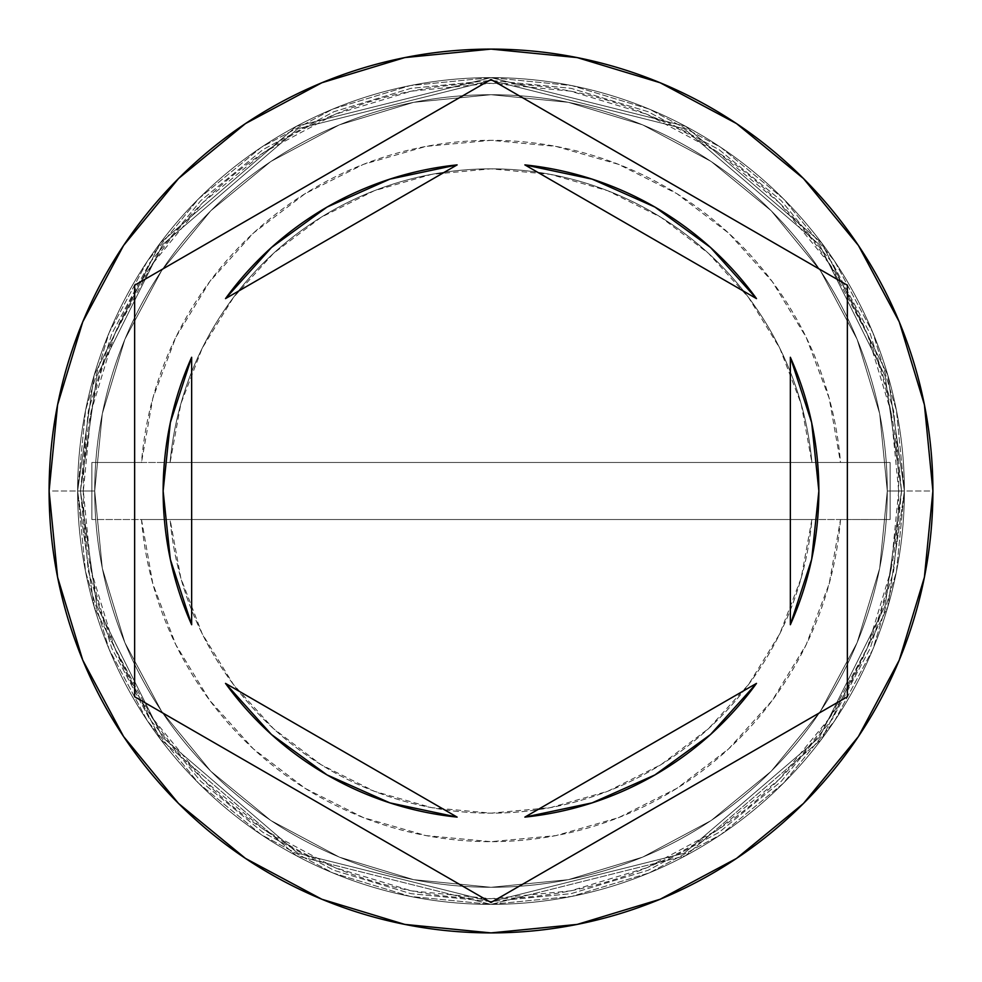 <?xml version="1.0" encoding="UTF-8"?>
<svg xmlns="http://www.w3.org/2000/svg" width="982" height="982" viewBox="0 0 982 982"><rect width="100%" height="100%" fill="white"/><g stroke="black" fill="none" stroke-linecap="round" stroke-linejoin="round"><path stroke-width="0.74" stroke-dasharray="4.91 3.68" d="M887.286 491A396.286 396.286 0 0 0 491 94.714A396.286 396.286 0 0 0 94.714 491A396.286 396.286 0 0 1 491 94.714A396.286 396.286 0 0 1 887.286 491L879.676 568.308L857.114 642.658L820.498 711.164L771.214 771.214L711.164 820.498L642.658 857.114L568.308 879.676L491 887.286L413.692 879.676L339.342 857.114L270.836 820.498L210.786 771.214L161.502 711.164L124.886 642.658L102.324 568.308L94.714 491L102.324 413.692L124.886 339.342L161.502 270.836L210.786 210.786L270.836 161.502L339.342 124.886L413.692 102.324L491 94.714L568.308 102.324L642.658 124.886L711.164 161.502L771.214 210.786L820.498 270.836L857.114 339.342L879.676 413.692L887.286 491L879.676 413.692L857.114 339.342L820.498 270.836L771.214 210.786L711.164 161.502L642.658 124.886L568.308 102.324L491 94.714L413.692 102.324L339.342 124.886L270.836 161.502L210.786 210.786L161.502 270.836L124.886 339.342L102.324 413.692L94.714 491L102.324 568.308L124.886 642.658L161.502 711.164L210.786 771.214L270.836 820.498L339.342 857.114L413.692 879.676L491 887.286L568.308 879.676L642.658 857.114L711.164 820.498L771.214 771.214L820.498 711.164L857.114 642.658L879.676 568.308L887.286 491A396.286 396.286 0 0 1 491 887.286A396.286 396.286 0 0 1 94.714 491A396.286 396.286 0 0 0 491 887.286A396.286 396.286 0 0 0 887.286 491A396.286 396.286 0 0 0 491 94.714A396.286 396.286 0 0 0 94.714 491A396.286 396.286 0 0 1 491 94.714A396.286 396.286 0 0 1 887.286 491L879.676 568.308L857.114 642.658L820.498 711.164L771.214 771.214L711.164 820.498L642.658 857.114L568.308 879.676L491 887.286L413.692 879.676L339.342 857.114L270.836 820.498L210.786 771.214L161.502 711.164L124.886 642.658L102.324 568.308L94.714 491L102.324 413.692L124.886 339.342L161.502 270.836L210.786 210.786L270.836 161.502L339.342 124.886L413.692 102.324L491 94.714L568.308 102.324L642.658 124.886L711.164 161.502L771.214 210.786L820.498 270.836L857.114 339.342L879.676 413.692L887.286 491L879.676 413.692L857.114 339.342L820.498 270.836L771.214 210.786L711.164 161.502L642.658 124.886L568.308 102.324L491 94.714L413.692 102.324L339.342 124.886L270.836 161.502L210.786 210.786L161.502 270.836L124.886 339.342L102.324 413.692L94.714 491L102.324 568.308L124.886 642.658L161.502 711.164L210.786 771.214L270.836 820.498L339.342 857.114L413.692 879.676L491 887.286L568.308 879.676L642.658 857.114L711.164 820.498L771.214 771.214L820.498 711.164L857.114 642.658L879.676 568.308L887.286 491A396.286 396.286 0 0 1 491 887.286A396.286 396.286 0 0 1 94.714 491A396.286 396.286 0 0 0 491 887.286A396.286 396.286 0 0 0 887.286 491A396.286 396.286 0 0 1 491 887.286A396.286 396.286 0 0 1 94.714 491A396.286 396.286 0 0 1 491 94.714A396.286 396.286 0 0 1 887.286 491L904.385 491L887.851 375.247L821.713 242.971L685.534 126.248L491 77.615L296.466 126.248L160.287 242.971L94.149 375.247L77.615 491L94.149 375.247L160.287 242.971L296.466 126.248L491 77.615L685.534 126.248L821.713 242.971L887.851 375.247L904.385 491A413.385 413.385 0 0 0 491 77.615A413.385 413.385 0 0 0 77.615 491A413.385 413.385 0 0 1 491 77.615A413.385 413.385 0 0 1 904.385 491A413.385 413.385 0 0 1 491 904.385A413.385 413.385 0 0 1 77.615 491A413.385 413.385 0 0 0 491 904.385A413.385 413.385 0 0 0 904.385 491L887.851 606.753L821.713 739.029L685.534 855.752L491 904.385L296.466 855.752L160.287 739.029L94.149 606.753L77.615 491L94.149 606.753L160.287 739.029L296.466 855.752L491 904.385L685.534 855.752L821.713 739.029L887.851 606.753L904.385 491L887.851 375.247L821.713 242.971L685.534 126.248L491 77.615L296.466 126.248L160.287 242.971L94.149 375.247L77.615 491L94.149 375.247L160.287 242.971L296.466 126.248L491 77.615L685.534 126.248L821.713 242.971L887.851 375.247L904.385 491A413.385 413.385 0 0 0 491 77.615A413.385 413.385 0 0 0 77.615 491A413.385 413.385 0 0 1 491 77.615A413.385 413.385 0 0 1 904.385 491A413.385 413.385 0 0 1 491 904.385A413.385 413.385 0 0 1 77.615 491A413.385 413.385 0 0 0 491 904.385A413.385 413.385 0 0 0 904.385 491L887.851 606.753L821.713 739.029L685.534 855.752L491 904.385L296.466 855.752L160.287 739.029L94.149 606.753L77.615 491L94.149 606.753L160.287 739.029L296.466 855.752L491 904.385L685.534 855.752L821.713 739.029L887.851 606.753L904.385 491L898.69 491A407.69 407.69 0 0 0 491 83.31A407.69 407.69 0 0 0 83.31 491L77.615 491A413.385 413.385 0 0 1 491 77.615A413.385 413.385 0 0 1 904.385 491A413.385 413.385 0 0 0 491 77.615A413.385 413.385 0 0 0 77.615 491L94.714 491A396.286 396.286 0 0 1 491 94.714A396.286 396.286 0 0 1 887.286 491L904.385 491A413.385 413.385 0 0 0 491 77.615A413.385 413.385 0 0 0 77.615 491L94.714 491A396.286 396.286 0 0 1 491 94.714A396.286 396.286 0 0 1 887.286 491A396.286 396.286 0 0 0 491 94.714A396.286 396.286 0 0 0 94.714 491A396.286 396.286 0 0 1 491 94.714A396.286 396.286 0 0 1 887.286 491A396.286 396.286 0 0 0 491 94.714A396.286 396.286 0 0 0 94.714 491A396.286 396.286 0 0 1 491 94.714A396.286 396.286 0 0 1 887.286 491A396.286 396.286 0 0 0 491 94.714A396.286 396.286 0 0 0 94.714 491A396.286 396.286 0 0 0 491 887.286A396.286 396.286 0 0 0 887.286 491L879.676 568.308L857.114 642.658L820.498 711.164L771.214 771.214L711.164 820.498L642.658 857.114L568.308 879.676L491 887.286L413.692 879.676L339.342 857.114L270.836 820.498L210.786 771.214L161.502 711.164L124.886 642.658L102.324 568.308L94.714 491L102.324 413.692L124.886 339.342L161.502 270.836L210.786 210.786L270.836 161.502L339.342 124.886L413.692 102.324L491 94.714L568.308 102.324L642.658 124.886L711.164 161.502L771.214 210.786L820.498 270.836L857.114 339.342L879.676 413.692L887.286 491A396.286 396.286 0 0 1 491 887.286A396.286 396.286 0 0 1 94.714 491A396.286 396.286 0 0 0 491 887.286A396.286 396.286 0 0 0 887.286 491L879.676 568.308L857.114 642.658L820.498 711.164L771.214 771.214L711.164 820.498L642.658 857.114L568.308 879.676L491 887.286L413.692 879.676L339.342 857.114L270.836 820.498L210.786 771.214L161.502 711.164L124.886 642.658L102.324 568.308L94.714 491L102.324 413.692L124.886 339.342L161.502 270.836L210.786 210.786L270.836 161.502L339.342 124.886L413.692 102.324L491 94.714L568.308 102.324L642.658 124.886L711.164 161.502L771.214 210.786L820.498 270.836L857.114 339.342L879.676 413.692L887.286 491A396.286 396.286 0 0 1 491 887.286A396.286 396.286 0 0 1 94.714 491A396.286 396.286 0 0 0 491 887.286A396.286 396.286 0 0 0 887.286 491A396.286 396.286 0 0 1 491 887.286A396.286 396.286 0 0 1 94.714 491L49.1 491A441.9 441.9 0 0 1 491 49.1A441.9 441.9 0 0 1 932.9 491L904.385 491A413.385 413.385 0 0 0 491 77.615A413.385 413.385 0 0 0 77.615 491A413.385 413.385 0 0 1 491 77.615A413.385 413.385 0 0 1 904.385 491A413.385 413.385 0 0 0 491 77.615A413.385 413.385 0 0 0 77.615 491A413.385 413.385 0 0 1 491 77.615A413.385 413.385 0 0 1 904.385 491A413.385 413.385 0 0 0 491 77.615A413.385 413.385 0 0 0 77.615 491A413.385 413.385 0 0 1 491 77.615A413.385 413.385 0 0 1 904.385 491A413.385 413.385 0 0 0 491 77.615A413.385 413.385 0 0 0 77.615 491A413.385 413.385 0 0 1 491 77.615A413.385 413.385 0 0 1 904.385 491A413.385 413.385 0 0 0 491 77.615A413.385 413.385 0 0 0 77.615 491A413.385 413.385 0 0 0 491 904.385A413.385 413.385 0 0 0 904.385 491A413.385 413.385 0 0 1 491 904.385A413.385 413.385 0 0 1 77.615 491L85.557 571.647L109.076 649.2L147.275 720.665L198.683 783.317L261.335 834.725L332.8 872.924L410.353 896.443L491 904.385L571.647 896.443L649.2 872.924L720.665 834.725L783.317 783.317L834.725 720.665L872.924 649.2L896.443 571.647L904.385 491L896.443 410.353L872.924 332.8L834.725 261.335L783.317 198.683L720.665 147.275L649.2 109.076L571.647 85.557L491 77.615L410.353 85.557L332.8 109.076L261.335 147.275L198.683 198.683L147.275 261.335L109.076 332.8L85.557 410.353L77.615 491L85.557 410.353L109.076 332.8L147.275 261.335L198.683 198.683L261.335 147.275L332.8 109.076L410.353 85.557L491 77.615L571.647 85.557L649.2 109.076L720.665 147.275L783.317 198.683L834.725 261.335L872.924 332.8L896.443 410.353L904.385 491L896.443 571.647L872.924 649.2L834.725 720.665L783.317 783.317L720.665 834.725L649.2 872.924L571.647 896.443L491 904.385L410.353 896.443L332.8 872.924L261.335 834.725L198.683 783.317L147.275 720.665L109.076 649.2L85.557 571.647L77.615 491A413.385 413.385 0 0 0 491 904.385A413.385 413.385 0 0 0 904.385 491A413.385 413.385 0 0 1 491 904.385A413.385 413.385 0 0 1 77.615 491L85.557 571.647L109.076 649.2L147.275 720.665L198.683 783.317L261.335 834.725L332.8 872.924L410.353 896.443L491 904.385L571.647 896.443L649.2 872.924L720.665 834.725L783.317 783.317L834.725 720.665L872.924 649.2L896.443 571.647L904.385 491L896.443 410.353L872.924 332.8L834.725 261.335L783.317 198.683L720.665 147.275L649.2 109.076L571.647 85.557L491 77.615L410.353 85.557L332.8 109.076L261.335 147.275L198.683 198.683L147.275 261.335L109.076 332.8L85.557 410.353L77.615 491A413.385 413.385 0 0 0 491 904.385A413.385 413.385 0 0 0 904.385 491A413.385 413.385 0 0 1 491 904.385A413.385 413.385 0 0 1 77.615 491L85.557 571.647L109.076 649.2L147.275 720.665L198.683 783.317L261.335 834.725L332.8 872.924L410.353 896.443L491 904.385L571.647 896.443L649.2 872.924L720.665 834.725L783.317 783.317L834.725 720.665L872.924 649.2L896.443 571.647L904.385 491L896.443 410.353L872.924 332.8L834.725 261.335L783.317 198.683L720.665 147.275L649.2 109.076L571.647 85.557L491 77.615L410.353 85.557L332.8 109.076L261.335 147.275L198.683 198.683L147.275 261.335L109.076 332.8L85.557 410.353L77.615 491A413.385 413.385 0 0 0 491 904.385A413.385 413.385 0 0 0 904.385 491A413.385 413.385 0 0 1 491 904.385A413.385 413.385 0 0 1 77.615 491A413.385 413.385 0 0 0 491 904.385A413.385 413.385 0 0 0 904.385 491L932.9 491A441.9 441.9 0 0 1 491 932.9A441.9 441.9 0 0 1 49.1 491L77.615 491A413.385 413.385 0 0 0 491 904.385A413.385 413.385 0 0 0 904.385 491L887.286 491A396.286 396.286 0 0 1 491 887.286A396.286 396.286 0 0 1 94.714 491L77.615 491A413.385 413.385 0 0 0 491 904.385A413.385 413.385 0 0 0 904.385 491L887.286 491M901.537 491L885.113 376.045L819.43 244.678L684.196 128.765L491 80.463L297.804 128.765L162.57 244.678L96.887 376.045L80.463 491L96.887 605.955L162.57 737.322L297.804 853.235L491 901.537L684.196 853.235L819.43 737.322L885.113 605.955L901.537 491L885.113 605.955L819.43 737.322L684.196 853.235L491 901.537L297.804 853.235L162.57 737.322L96.887 605.955L80.463 491L96.887 376.045L162.57 244.678L297.804 128.765L491 80.463L684.196 128.765L819.43 244.678L885.113 376.045L901.537 491L893.657 571.094L870.285 648.108L832.355 719.082L781.291 781.291L719.082 832.355L648.108 870.285L571.094 893.657L491 901.537L410.906 893.657L333.892 870.285L262.918 832.355L200.709 781.291L149.645 719.082L111.715 648.108L88.343 571.094L80.463 491L88.343 410.906L111.715 333.892L149.645 262.918L200.709 200.709L262.918 149.645L333.892 111.715L410.906 88.343L491 80.463L571.094 88.343L648.108 111.715L719.082 149.645L781.291 200.709L832.355 262.918L870.285 333.892L893.657 410.906L901.537 491L893.657 410.906L870.285 333.892L832.355 262.918L781.291 200.709L719.082 149.645L648.108 111.715L571.094 88.343L491 80.463L410.906 88.343L333.892 111.715L262.918 149.645L200.709 200.709L149.645 262.918L111.715 333.892L88.343 410.906L80.463 491L88.343 571.094L111.715 648.108L149.645 719.082L200.709 781.291L262.918 832.355L333.892 870.285L410.906 893.657L491 901.537L571.094 893.657L648.108 870.285L719.082 832.355L781.291 781.291L832.355 719.082L870.285 648.108L893.657 571.094L901.537 491M163.135 491.025A327.865 327.865 0 0 0 191.65 624.724L170.34 559.359L163.135 491L170.34 422.641L191.65 357.276A327.865 327.865 0 0 0 163.135 491M898.69 491L890.858 570.542L867.658 647.015L829.986 717.498L779.278 779.278L717.498 829.986L647.015 867.658L570.542 890.858L491 898.69L411.458 890.858L334.985 867.658L264.502 829.986L202.722 779.278L152.014 717.498L114.342 647.015L91.142 570.542L83.31 491L91.142 411.458L114.342 334.985L152.014 264.502L202.722 202.722L264.502 152.014L334.985 114.342L411.458 91.142L491 83.31L570.542 91.142L647.015 114.342L717.498 152.014L779.278 202.722L829.986 264.502L867.658 334.985L890.858 411.458L898.69 491L904.385 491A413.385 413.385 0 0 1 491 904.385A413.385 413.385 0 0 1 77.615 491L83.31 491A407.69 407.69 0 0 0 491 898.69A407.69 407.69 0 0 0 898.69 491M890.134 519.515L890.134 462.485L840.506 462.485L829.189 398.287L806.185 337.292L772.282 281.601L728.669 233.151L676.831 193.626L618.574 164.362L555.91 146.392L491 140.328L426.09 146.392L363.426 164.362L305.169 193.626L253.331 233.151L209.718 281.601L175.815 337.292L152.811 398.287L141.494 462.485L91.866 462.485L91.866 519.515L141.494 519.515L152.811 583.713L175.815 644.708L209.718 700.399L253.331 748.849L305.169 788.374L363.426 817.638L426.09 835.608L491 841.672L555.91 835.608L618.574 817.638L676.831 788.374L728.669 748.849L772.282 700.399L806.185 644.708L829.189 583.713L840.506 519.515L890.134 519.515L840.506 519.515A350.672 350.672 0 0 1 491 841.672A350.672 350.672 0 0 1 141.494 519.515L170.107 519.515A322.157 322.157 0 0 0 811.893 519.515L840.506 519.515L811.893 519.515A322.157 322.157 0 0 1 170.107 519.515A322.157 322.157 0 0 0 811.893 519.515L170.107 519.515L180.848 578.14L202.206 633.783L233.458 684.54L273.512 728.669L321.016 764.659L374.338 791.296L431.65 807.646L491 813.157L550.35 807.646L607.662 791.296L660.984 764.659L708.488 728.669L748.542 684.54L779.794 633.783L801.152 578.14L811.893 519.515L91.866 519.515L890.134 519.515L890.134 462.485L811.893 462.485A322.157 322.157 0 0 0 170.107 462.485L141.494 462.485A350.672 350.672 0 0 1 491 140.328A350.672 350.672 0 0 1 840.506 462.485L811.893 462.485A322.157 322.157 0 0 0 170.107 462.485A322.157 322.157 0 0 1 811.893 462.485L801.152 403.86L779.794 348.217L748.542 297.46L708.488 253.331L660.984 217.341L607.662 190.704L550.35 174.354L491 168.843L431.65 174.354L374.338 190.704L321.016 217.341L273.512 253.331L233.458 297.46L202.206 348.217L180.848 403.86L170.107 462.485L811.893 462.485L91.866 462.485L890.134 462.485L890.134 519.515L890.134 462.485L91.866 462.485L91.866 519.515L91.866 462.485L91.866 519.515L890.134 519.515M756.484 298.614A327.865 327.865 0 0 0 524.867 164.89L592.121 179.129L654.933 207.067L710.526 247.489L756.484 298.614L524.867 164.89L756.484 298.614M790.35 624.724A327.865 327.865 0 0 0 790.35 357.276L811.66 422.641L818.865 491L811.66 559.359L790.35 624.724L790.35 357.276L790.35 624.724M654.969 774.921A327.865 327.865 0 0 0 756.484 683.386L710.526 734.511L654.933 774.933L592.121 802.871L524.867 817.11A327.865 327.865 0 0 0 654.896 774.958M225.516 683.386A327.865 327.865 0 0 0 457.133 817.11L389.879 802.871L327.067 774.933L271.474 734.511L225.516 683.386L457.133 817.11L225.516 683.386M847.368 285.246L491 79.493L134.632 285.246L134.632 696.754L491 902.507L847.368 696.754L847.368 285.246M524.867 817.11L756.484 683.386L524.867 817.11M191.65 357.276L191.65 624.724L191.65 357.276M327.104 207.042A327.865 327.865 0 0 1 457.133 164.89L225.516 298.614L271.474 247.489L327.067 207.067L389.879 179.129L457.133 164.89L225.516 298.614A327.865 327.865 0 0 1 327.031 207.079"/><path stroke-width="1.47" d="M49.1 491A441.9 441.9 0 0 1 491 49.1A441.9 441.9 0 0 1 932.9 491A441.9 441.9 0 0 0 491 49.1A441.9 441.9 0 0 0 49.1 491L57.594 577.207L82.734 660.113L123.572 736.512L178.528 803.472L245.488 858.428L321.887 899.267L404.793 924.406L491 932.9L577.207 924.406L660.113 899.267L736.512 858.428L803.472 803.472L858.428 736.512L899.267 660.113L924.406 577.207L932.9 491L924.406 404.793L899.267 321.887L858.428 245.488L803.472 178.528L736.512 123.572L660.113 82.734L577.207 57.594L491 49.1L404.793 57.594L321.887 82.734L245.488 123.572L178.528 178.528L123.572 245.488L82.734 321.887L57.594 404.793L49.1 491A441.9 441.9 0 0 0 491 932.9A441.9 441.9 0 0 0 932.9 491A441.9 441.9 0 0 1 491 932.9A441.9 441.9 0 0 1 49.1 491M163.135 491A327.865 327.865 0 0 0 163.135 491.025A327.865 327.865 0 0 1 191.65 357.276L170.34 422.641L163.135 491L170.34 559.359L191.65 624.724A327.865 327.865 0 0 1 163.135 491M654.957 207.079A327.865 327.865 0 0 0 654.908 207.055L592.121 179.129L524.867 164.89A327.865 327.865 0 0 1 756.484 298.614L710.526 247.489L654.933 207.067M818.865 491.025A327.865 327.865 0 0 0 818.865 490.975L811.66 422.641L790.35 357.276A327.865 327.865 0 0 1 790.35 624.724L811.66 559.359L818.865 491M756.484 683.386A327.865 327.865 0 0 1 524.867 817.11L592.121 802.871L654.933 774.933L710.526 734.511L756.484 683.386L524.867 817.11L756.484 683.386M327.043 774.921A327.865 327.865 0 0 0 327.092 774.945L389.879 802.871L457.133 817.11A327.865 327.865 0 0 1 225.516 683.386L271.474 734.511L327.067 774.933M524.867 164.89L756.484 298.614L524.867 164.89M790.35 357.276L790.35 624.724L790.35 357.276M457.133 817.11L225.516 683.386L457.133 817.11M191.65 624.724L191.65 357.276L191.65 624.724M491 79.493L847.368 285.246L847.368 696.754L491 902.507L134.632 696.754L134.632 285.246L491 79.493L847.368 285.246L491 79.493L134.632 285.246L134.632 696.754L491 902.507L847.368 696.754L847.368 285.246L847.368 696.754L491 902.507L134.632 696.754L134.632 285.246L491 79.493M225.516 298.614A327.865 327.865 0 0 1 457.133 164.89L389.879 179.129L327.067 207.067L271.474 247.489L225.516 298.614L457.133 164.89L225.516 298.614"/></g></svg>
